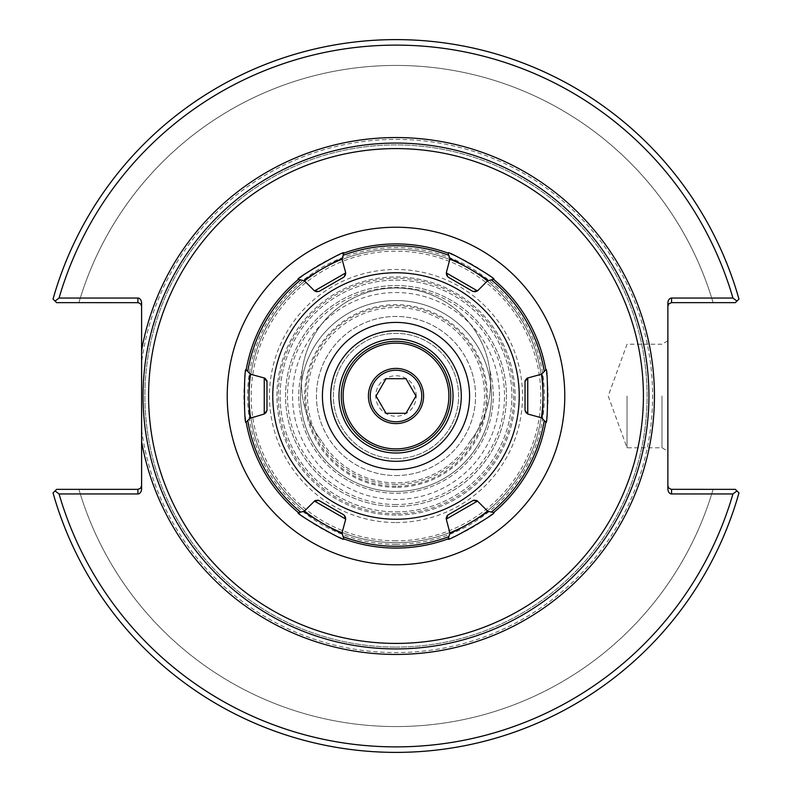 <?xml version="1.0" encoding="UTF-8"?>
<svg xmlns="http://www.w3.org/2000/svg" width="792" height="792" viewBox="0 0 792 792"><rect width="100%" height="100%" fill="white"/><g stroke="black" fill="none" stroke-linecap="round" stroke-linejoin="round"><path stroke-width="0.59" stroke-dasharray="3.96 2.97" d="M396 542.698A146.698 146.698 0 0 1 268.953 322.651A146.698 146.698 0 0 1 523.047 322.651A146.698 146.698 0 0 1 396 542.698A146.698 146.698 0 0 0 523.047 322.651A146.698 146.698 0 0 0 268.953 322.651A146.698 146.698 0 0 0 396 542.698M147.035 440.58A252.925 252.925 0 0 1 366.191 144.837A252.925 252.925 0 0 1 648.49 381.071A252.925 252.925 0 0 1 396 648.925A252.925 252.925 0 0 0 615.047 269.537A252.925 252.925 0 0 0 176.953 269.537A252.925 252.925 0 0 0 396 648.925A252.925 252.925 0 0 0 648.49 381.071A252.925 252.925 0 0 0 366.191 144.837A252.925 252.925 0 0 0 147.035 440.58M396 511.87A115.87 115.87 0 0 0 496.346 338.065A115.87 115.87 0 0 0 295.654 338.065A115.87 115.87 0 0 0 396 511.87A115.87 115.87 0 0 0 496.346 338.065A115.87 115.87 0 0 0 295.654 338.065A115.87 115.87 0 0 0 396 511.87M396 504.514A108.514 108.514 0 0 1 302.019 341.738A108.514 108.514 0 0 1 489.981 341.738A108.514 108.514 0 0 1 396 504.514M396 487.327A91.328 91.328 0 0 1 316.909 350.331A91.328 91.328 0 0 1 475.091 350.331A91.328 91.328 0 0 1 396 487.327M453.024 396A57.024 57.024 0 0 0 396 338.976A57.024 57.024 0 0 0 338.976 396A57.024 57.024 0 0 0 396 453.024A57.024 57.024 0 0 0 453.024 396M396 475.556A79.556 79.556 0 0 0 464.894 356.222A79.556 79.556 0 0 0 327.106 356.222A79.556 79.556 0 0 0 396 475.556A79.556 79.556 0 0 0 475.556 396A79.556 79.556 0 0 0 396 316.444A79.556 79.556 0 0 0 316.444 396A79.556 79.556 0 0 0 396 475.556M396 486.258A90.258 90.258 0 0 1 317.83 350.866A90.258 90.258 0 0 1 474.17 350.866A90.258 90.258 0 0 1 396 486.258M396 461.3A65.3 65.3 0 0 1 339.451 363.35A65.3 65.3 0 0 1 452.549 363.35A65.3 65.3 0 0 1 396 461.3M396 647.094A251.094 251.094 0 0 0 613.453 270.458A251.094 251.094 0 0 0 178.546 270.458A251.094 251.094 0 0 0 396 647.094A251.094 251.094 0 0 1 178.546 270.458A251.094 251.094 0 0 1 613.453 270.458A251.094 251.094 0 0 1 396 647.094M141.6 429.581L141.6 362.419A256.608 256.608 0 0 1 418.423 140.372A256.608 256.608 0 0 1 652.361 407.227A256.608 256.608 0 0 1 141.6 429.581L141.6 488.753A5.207 3.683 90 0 1 137.917 493.951L59.063 493.951A350.886 350.886 0 0 0 732.937 493.951L671.557 493.951A5.207 3.683 90 0 1 667.874 488.753L667.874 303.247A5.207 3.683 -90 0 1 671.557 298.049L732.937 298.049A350.886 350.886 0 0 0 59.063 298.049L137.917 298.049A5.207 3.683 -90 0 1 141.6 303.247L141.6 362.419M667.874 485.674L667.874 488.753L667.874 485.674L668.676 487.971L671.141 489.327L735.362 489.357L713.097 489.357L735.362 489.357L738.956 492.951A356.4 356.4 0 0 1 53.044 492.951L56.638 489.357L138.333 489.327L140.798 487.971L141.6 485.674L141.6 488.753L141.6 485.674M736.936 490.931L732.937 493.951M141.6 306.326L141.6 303.247L141.6 306.326L140.521 303.722L137.917 302.643L56.638 302.643L55.064 301.069L59.063 298.049M732.937 298.049L736.936 301.069L735.362 302.643L713.097 302.643A330.551 330.551 0 0 0 78.903 302.643L56.638 302.643L78.903 302.643A330.551 330.551 0 0 1 713.097 302.643L671.141 302.673L668.676 304.029L667.874 306.326L667.874 303.247L667.874 306.326M78.903 489.357L56.638 489.357L78.903 489.357A330.551 330.551 0 0 0 713.097 489.357A330.551 330.551 0 0 1 78.903 489.357M59.063 493.951L55.064 490.931L53.044 492.951A356.4 356.4 0 0 0 738.956 492.951A356.4 356.4 0 0 1 53.044 492.951L55.064 490.931M736.936 301.069L738.956 299.049A356.4 356.4 0 0 0 53.044 299.049A356.4 356.4 0 0 1 738.956 299.049A356.4 356.4 0 0 0 53.044 299.049L55.064 301.069M735.362 302.643L738.956 299.049L735.362 302.643M491.466 396A95.466 95.466 0 0 1 348.262 478.675A95.466 95.466 0 0 1 348.262 313.325A95.466 95.466 0 0 1 491.466 396A95.466 95.466 0 0 1 348.262 478.675A95.466 95.466 0 0 1 348.262 313.325A95.466 95.466 0 0 1 491.466 396M499.475 396A103.475 103.475 0 0 0 344.263 306.395A103.475 103.475 0 0 0 344.263 485.605A103.475 103.475 0 0 0 499.475 396M627.036 396L627.036 447.777L627.036 396M667.874 396L667.874 340.817L667.874 396M661.983 396L661.983 447.777L661.983 396M246.183 369.854L250.46 374.279L246.203 369.696M264.251 377.982L250.46 374.279M246.183 422.146L250.46 417.721L264.251 414.018A3.683 3.683 0 0 0 266.973 410.464M493.555 279.328L487.575 280.823L477.487 290.912A3.683 3.683 0 0 1 473.042 291.496M396 548.084A152.084 152.084 0 0 1 264.29 319.958A152.084 152.084 0 0 1 527.71 319.958A152.084 152.084 0 0 1 396 548.084M343.738 538.817L342.035 532.897L345.728 519.106A3.683 3.683 0 0 0 344.015 514.968M343.738 253.183L342.035 259.103L343.877 253.123M344.015 277.032A3.683 3.683 0 0 0 345.728 272.893L342.035 259.103M318.958 291.496A3.683 3.683 0 0 1 314.513 290.912L304.425 280.823L300.623 279.873M447.985 277.032A3.683 3.683 0 0 1 446.272 272.893L449.965 259.103L448.262 253.183M545.817 422.146L541.54 417.721L545.797 422.304M525.027 410.464A3.683 3.683 0 0 0 527.749 414.018L541.54 417.721M527.749 377.982L541.54 374.279L545.817 369.854M448.262 538.817L449.965 532.897L448.114 538.877M446.272 519.106L449.965 532.897M477.487 501.088L487.575 511.177L493.555 512.672M298.445 512.672L304.425 511.177L298.327 512.572M314.513 501.088L304.425 511.177M265.152 378.358A3.683 3.683 0 0 1 266.845 380.556M526.848 378.358A3.683 3.683 0 0 0 525.155 380.556M446.143 518.136A3.683 3.683 0 0 1 447.203 515.572M476.705 500.495A3.683 3.683 0 0 0 473.953 500.128M315.295 500.495A3.683 3.683 0 0 1 318.047 500.128M302.297 369.923A94.545 94.545 0 0 1 489.703 369.923A94.545 94.545 0 0 1 470.389 440.936A94.545 94.545 0 0 0 460.132 313.097A94.545 94.545 0 0 0 331.868 313.097A94.545 94.545 0 0 0 321.611 440.936A94.545 94.545 0 0 1 302.297 369.923A97.258 97.258 0 0 0 396 493.258A97.258 97.258 0 0 0 489.703 369.923A97.258 97.258 0 0 1 396 493.258A97.258 97.258 0 0 1 302.297 369.923M396 540.837A144.837 144.837 0 0 1 270.567 323.582A144.837 144.837 0 0 1 521.433 323.582A144.837 144.837 0 0 1 396 540.837M396 513.681A117.681 117.681 0 0 1 294.079 337.154A117.681 117.681 0 0 1 497.921 337.154A117.681 117.681 0 0 1 396 513.681M396 506.444A110.444 110.444 0 0 1 300.356 340.778A110.444 110.444 0 0 1 491.644 340.778A110.444 110.444 0 0 1 396 506.444A110.444 110.444 0 0 1 300.356 340.778A110.444 110.444 0 0 1 491.644 340.778A110.444 110.444 0 0 1 396 506.444M396 515.057A119.057 119.057 0 0 1 292.892 336.471A119.057 119.057 0 0 1 499.108 336.471A119.057 119.057 0 0 1 396 515.057A119.057 119.057 0 0 1 292.892 336.471A119.057 119.057 0 0 1 499.108 336.471A119.057 119.057 0 0 1 396 515.057M470.389 440.936A86.902 86.902 0 0 1 321.611 440.936A86.902 86.902 0 0 0 470.389 440.936M396 484.526A88.526 88.526 0 0 1 319.334 351.737A88.526 88.526 0 0 1 472.666 351.737A88.526 88.526 0 0 1 396 484.526M396 469.577A73.577 73.577 0 0 1 332.274 359.212A73.577 73.577 0 0 1 459.726 359.212A73.577 73.577 0 0 1 396 469.577M396 450.727A54.727 54.727 0 0 1 348.609 368.636A54.727 54.727 0 0 1 443.391 368.636A54.727 54.727 0 0 1 396 450.727A54.727 54.727 0 0 1 348.609 368.636A54.727 54.727 0 0 1 443.391 368.636A54.727 54.727 0 0 1 396 450.727A54.727 54.727 0 0 1 348.609 368.636A54.727 54.727 0 0 1 443.391 368.636A54.727 54.727 0 0 1 396 450.727M396 448.886A52.886 52.886 0 0 0 441.797 369.557A52.886 52.886 0 0 0 350.203 369.557A52.886 52.886 0 0 0 396 448.886M416.236 396A20.236 20.236 0 0 0 385.882 378.477A20.236 20.236 0 0 0 385.882 413.523A20.236 20.236 0 0 0 416.236 396M405.979 378.705L386.021 378.705L376.032 396L386.021 413.295L405.979 413.295L415.968 396L405.979 378.705M370.25 396A25.75 25.75 0 0 0 408.88 418.305A25.75 25.75 0 0 0 408.88 373.695A25.75 25.75 0 0 0 370.25 396M396 458.637A62.637 62.637 0 0 1 341.758 364.686A62.637 62.637 0 0 1 450.242 364.686A62.637 62.637 0 0 1 396 458.637A62.637 62.637 0 0 1 341.758 364.686A62.637 62.637 0 0 1 450.242 364.686A62.637 62.637 0 0 1 396 458.637M671.557 489.357L671.557 493.951M137.917 302.643L137.917 298.049M137.917 493.951L137.917 489.357M671.557 298.049L671.557 302.643M396 522.542A126.542 126.542 0 0 0 505.583 332.729A126.542 126.542 0 0 0 286.417 332.729A126.542 126.542 0 0 0 396 522.542M396 544.381A148.381 148.381 0 0 1 267.498 321.809A148.381 148.381 0 0 1 524.502 321.809A148.381 148.381 0 0 1 396 544.381M667.874 340.817L661.983 344.223L627.036 344.223L608.197 396L627.036 447.777L661.983 447.777L667.874 451.183M246.213 422.304L250.46 417.721M298.327 279.428L304.425 280.813M493.673 279.428L487.575 280.823M448.114 253.123L449.965 259.103M545.797 369.696L541.54 374.289M493.673 512.572L487.575 511.187M343.886 538.877L342.035 532.897"/><path stroke-width="1.19" d="M396 648.925A252.925 252.925 0 0 0 615.047 269.537A252.925 252.925 0 0 0 176.953 269.537A252.925 252.925 0 0 0 396 648.925A252.925 252.925 0 0 1 147.035 440.58A252.925 252.925 0 0 0 396 648.925M141.6 350.44L141.6 441.56A258.449 258.449 0 0 0 538.213 611.8A258.449 258.449 0 0 0 538.213 180.2A258.449 258.449 0 0 0 141.6 350.44L141.6 303.247A5.207 3.683 -90 0 0 137.917 298.049L59.063 298.049A350.886 350.886 0 0 1 732.937 298.049L671.557 298.049A5.207 3.683 -90 0 0 667.874 303.247L667.874 488.753A5.207 3.683 90 0 0 671.557 493.951L732.937 493.951A350.886 350.886 0 0 1 59.063 493.951L137.917 493.951A5.207 3.683 90 0 0 141.6 488.753L141.6 441.56M453.024 396A57.024 57.024 0 0 1 367.488 445.381A57.024 57.024 0 0 1 367.488 346.619A57.024 57.024 0 0 1 453.024 396M396 461.3A65.3 65.3 0 0 1 339.451 363.35A65.3 65.3 0 0 1 452.549 363.35A65.3 65.3 0 0 1 396 461.3M667.874 485.674L668.676 487.971L671.141 489.327L735.362 489.357L738.956 492.951A356.4 356.4 0 0 1 53.044 492.951L56.638 489.357L137.917 489.357L137.917 493.951M732.937 493.951L736.936 490.931M141.6 306.326L140.798 304.029L138.333 302.673L56.638 302.643L53.044 299.049A356.4 356.4 0 0 1 738.956 299.049L735.362 302.643L671.557 302.643L671.557 298.049M59.063 298.049L55.064 301.069M141.6 485.674L140.521 488.278L137.917 489.357M55.064 490.931L59.063 493.951M667.874 306.326L668.953 303.722L671.557 302.643M736.936 301.069L732.937 298.049M342.055 259.053L343.738 253.183C347.728 248.223 292.159 280.309 298.445 279.328A152.084 152.084 0 0 0 246.183 369.854C243.877 363.944 243.877 428.046 246.183 422.146L250.46 417.721C248.549 418.414 248.559 373.547 250.46 374.289L246.203 369.696M250.381 374.19L264.251 377.982A3.683 3.683 0 0 1 265.152 378.358M266.845 380.556A3.683 3.683 0 0 1 266.973 381.536L264.251 377.982L264.251 414.018L249.866 418.334M448.114 253.123L449.965 259.103C450.282 257.083 489.129 279.507 487.575 280.823L493.555 279.328C499.802 280.259 444.312 248.233 448.262 253.183A152.084 152.084 0 0 0 343.738 253.183L343.877 253.123M298.327 279.428L300.623 279.873L298.445 279.328M493.555 279.328A152.084 152.084 0 0 1 545.817 369.854L541.54 374.279C543.451 373.527 543.451 418.483 541.54 417.711L545.797 422.304M493.673 512.572L487.575 511.177C489.189 512.454 450.252 534.937 449.965 532.897L448.262 538.817C444.253 543.777 499.841 511.682 493.555 512.672A152.084 152.084 0 0 0 545.817 422.146C548.104 428.106 548.104 363.904 545.817 369.854L545.797 369.696M343.708 538.708L342.035 532.897C341.679 534.897 302.841 512.464 304.425 511.187L298.445 512.672C292.179 511.711 347.688 543.767 343.738 538.817A152.084 152.084 0 0 0 448.262 538.817L448.114 538.877M246.183 422.146A152.084 152.084 0 0 0 298.445 512.672L298.327 512.572M342.035 259.103L345.728 272.893L314.513 290.912L304.425 280.823C302.821 279.536 341.728 257.073 342.035 259.103L342.094 258.915M247.748 371.468A150.272 150.272 0 0 1 300.623 279.873L304.267 280.784M487.575 280.823L477.487 290.912L446.272 272.893L449.925 258.984M541.669 417.849L527.749 414.018L527.749 377.982L541.669 374.151M449.915 533.056L446.272 519.106A3.683 3.683 0 0 1 446.143 518.136M447.203 515.572A3.683 3.683 0 0 1 447.985 514.968L446.272 519.106L477.487 501.088L487.753 511.226M304.306 511.206L314.513 501.088A3.683 3.683 0 0 1 315.295 500.495M318.047 500.128A3.683 3.683 0 0 1 318.958 500.504L314.513 501.088L345.728 519.106L342.035 532.897M266.973 410.464L266.973 381.536L266.973 410.464L264.251 414.018M314.513 290.912L318.958 291.496L344.015 277.032L345.728 272.893M446.272 272.893L447.985 277.032L473.042 291.496L477.487 290.912M525.155 380.556A3.683 3.683 0 0 0 525.027 381.536L525.027 410.464L527.749 414.018M525.027 410.464L525.027 381.536L527.749 377.982A3.683 3.683 0 0 0 526.848 378.358M476.705 500.495A3.683 3.683 0 0 1 477.487 501.088L473.042 500.504L447.985 514.968L473.042 500.504A3.683 3.683 0 0 1 473.953 500.128M344.015 514.968L318.958 500.504L344.015 514.968L345.728 519.106M473.042 291.496L447.985 277.032M344.015 277.032L318.958 291.496M396 519.235A123.235 123.235 0 0 1 289.278 334.382A123.235 123.235 0 0 1 502.722 334.382A123.235 123.235 0 0 1 396 519.235M396 469.577A73.577 73.577 0 0 1 332.274 359.212A73.577 73.577 0 0 1 459.726 359.212A73.577 73.577 0 0 1 396 469.577M396 448.886A52.886 52.886 0 0 1 350.203 369.557A52.886 52.886 0 0 1 441.797 369.557A52.886 52.886 0 0 1 396 448.886M396 450.727A54.727 54.727 0 0 0 443.391 368.636A54.727 54.727 0 0 0 348.609 368.636A54.727 54.727 0 0 0 396 450.727M368.409 396A27.591 27.591 0 0 1 409.801 372.101A27.591 27.591 0 0 1 409.801 419.899A27.591 27.591 0 0 1 368.409 396M386.021 378.705L405.979 378.705L415.968 396L405.979 413.295L386.021 413.295L376.032 396L386.021 378.705M370.25 396A25.75 25.75 0 0 0 408.88 418.305A25.75 25.75 0 0 0 408.88 373.695A25.75 25.75 0 0 0 370.25 396M396 564.775A168.775 168.775 0 0 0 542.164 311.612A168.775 168.775 0 0 0 249.836 311.612A168.775 168.775 0 0 0 396 564.775M396 643.411A247.411 247.411 0 0 1 181.734 272.3A247.411 247.411 0 0 1 610.266 272.3A247.411 247.411 0 0 1 396 643.411M671.557 493.951L671.557 489.357M137.917 298.049L137.917 302.643M300.623 512.127A150.272 150.272 0 0 1 247.748 420.532M448.886 536.659A150.272 150.272 0 0 1 343.114 536.659M544.252 420.532A150.272 150.272 0 0 1 491.377 512.127M491.377 279.873A150.272 150.272 0 0 1 544.252 371.468M343.114 255.341A150.272 150.272 0 0 1 448.886 255.341"/></g></svg>

